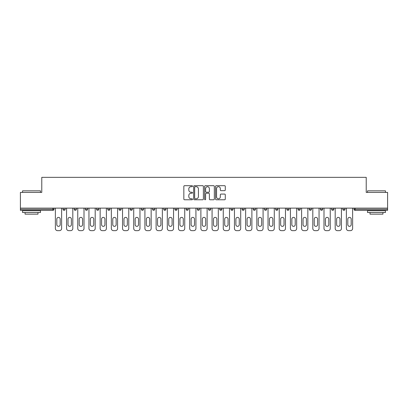 <?xml version="1.0" encoding="UTF-8"?>
<svg xmlns="http://www.w3.org/2000/svg" width="408" height="408" viewBox="0 0 408 408"><rect width="100%" height="100%" fill="white"/><g stroke="black" fill="none" stroke-linecap="round" stroke-linejoin="round"><path stroke-width="0.61" d="M192.52 186.186A0.495 0.495 0 0 0 192.03 185.691L184.544 185.691A0.704 0.704 0 0 0 183.84 186.4L183.84 199.073A0.704 0.704 0 0 0 184.544 199.777L192.03 199.777A0.495 0.495 0 0 0 192.52 199.288A0.495 0.495 0 0 0 192.03 198.793L191.061 198.793A2.254 2.254 0 0 1 188.807 196.539L188.807 195.483A2.254 2.254 0 0 1 191.061 193.229L192.03 193.229A0.495 0.495 0 0 0 192.52 192.734A0.495 0.495 0 0 0 192.03 192.244L191.061 192.244A2.254 2.254 0 0 1 188.807 189.99L188.807 188.935A2.254 2.254 0 0 1 191.061 186.68L192.03 186.68A0.495 0.495 0 0 0 192.52 186.186M224.584 190.658A0.704 0.704 0 0 0 225.287 189.955L225.287 186.4A0.704 0.704 0 0 0 224.584 185.691L216.271 185.691A0.704 0.704 0 0 0 215.567 186.4L215.567 199.073A0.704 0.704 0 0 0 216.271 199.777L224.584 199.777A0.704 0.704 0 0 0 225.287 199.073L225.287 194.779A0.704 0.704 0 0 0 224.584 194.075L221.024 194.075A0.704 0.704 0 0 0 220.32 194.779L220.32 196.906A1.882 1.882 0 0 1 218.438 198.793A1.882 1.882 0 0 1 216.551 196.906L216.551 188.562A1.882 1.882 0 0 1 218.438 186.68A1.882 1.882 0 0 1 220.32 188.562L220.32 189.955A0.704 0.704 0 0 0 221.024 190.658L224.584 190.658M20.4 208.126L20.4 192.413L41.779 192.413L41.779 177.347L366.221 177.347L366.221 192.413L387.6 192.413L387.6 208.126L20.4 208.126L20.4 209.273L52.902 209.273L52.902 208.126M203.383 186.4A0.704 0.704 0 0 0 202.679 185.691L194.371 185.691A0.704 0.704 0 0 0 193.667 186.4L193.667 199.073A0.704 0.704 0 0 0 194.371 199.777L202.679 199.777A0.704 0.704 0 0 0 203.383 199.073L203.383 186.4M205.321 185.691L213.629 185.691A0.704 0.704 0 0 1 214.333 186.4L214.333 199.073A0.704 0.704 0 0 1 213.629 199.777L210.074 199.777A0.704 0.704 0 0 1 209.37 199.073L209.37 193.933A0.704 0.704 0 0 0 208.666 193.229L206.305 193.229A0.704 0.704 0 0 0 205.601 193.933L205.601 199.288A0.495 0.495 0 0 1 205.107 199.777A0.495 0.495 0 0 1 204.617 199.288L204.617 186.4A0.704 0.704 0 0 1 205.321 185.691M52.902 210.35A1.076 1.076 0 0 0 53.978 209.273L52.902 209.273L52.902 210.35A1.076 1.076 0 0 0 53.978 209.273L53.978 208.126L53.978 209.273A1.076 1.076 0 0 1 52.902 210.35L20.4 210.35L20.4 209.273M387.6 208.126L387.6 210.35L355.098 210.35A1.076 1.076 0 0 1 354.022 209.273L354.022 208.126L354.022 209.273L387.6 209.273M63.016 208.126L63.016 209.273L63.016 208.126M64.092 210.35A1.076 1.076 0 0 1 63.016 209.273A1.076 1.076 0 0 0 64.092 210.35A1.076 1.076 0 0 0 65.168 209.273L65.168 208.126L65.168 209.273A1.076 1.076 0 0 1 64.092 210.35A1.076 1.076 0 0 1 63.016 209.273L65.168 209.273A1.076 1.076 0 0 1 64.092 210.35M74.21 208.126L74.21 209.273L74.21 208.126M76.362 208.126L76.362 209.273L76.362 208.126M85.405 208.126L85.405 209.273L85.405 208.126M87.557 208.126L87.557 209.273L87.557 208.126M96.594 208.126L96.594 209.273L96.594 208.126M98.746 208.126L98.746 209.273A1.076 1.076 0 0 1 97.67 210.35A1.076 1.076 0 0 1 96.594 209.273A1.076 1.076 0 0 0 97.67 210.35A1.076 1.076 0 0 0 98.746 209.273A1.076 1.076 0 0 1 97.67 210.35A1.076 1.076 0 0 1 96.594 209.273L98.746 209.273M107.788 208.126L107.788 209.273L107.788 208.126M109.941 208.126L109.941 209.273L109.941 208.126M121.13 208.126L121.13 209.273L118.978 209.273A1.076 1.076 0 0 0 120.054 210.35A1.076 1.076 0 0 1 118.978 209.273L118.978 208.126M130.172 208.126L130.172 209.273L130.172 208.126M132.325 208.126L132.325 209.273A1.076 1.076 0 0 1 131.249 210.35A1.076 1.076 0 0 1 130.172 209.273L132.325 209.273A1.076 1.076 0 0 1 131.249 210.35M141.367 208.126L141.367 209.273L141.367 208.126M143.519 208.126L143.519 209.273A1.076 1.076 0 0 1 142.443 210.35A1.076 1.076 0 0 1 141.367 209.273L143.519 209.273A1.076 1.076 0 0 1 142.443 210.35M152.556 208.126L152.556 209.273L152.556 208.126M154.709 208.126L154.709 209.273A1.076 1.076 0 0 1 153.632 210.35A1.076 1.076 0 0 1 152.556 209.273L154.709 209.273A1.076 1.076 0 0 1 153.632 210.35M163.751 208.126L163.751 209.273L163.751 208.126M165.903 208.126L165.903 209.273L165.903 208.126M174.94 208.126L174.94 209.273L174.94 208.126M177.097 208.126L177.097 209.273L177.097 208.126M186.135 208.126L186.135 209.273L186.135 208.126M188.287 208.126L188.287 209.273L188.287 208.126M197.329 208.126L197.329 209.273L197.329 208.126M199.481 208.126L199.481 209.273L199.481 208.126M210.671 208.126L210.671 209.273A1.076 1.076 0 0 1 209.595 210.35A1.076 1.076 0 0 1 208.519 209.273L208.519 208.126M221.865 208.126L221.865 209.273A1.076 1.076 0 0 1 220.789 210.35A1.076 1.076 0 0 1 219.713 209.273L219.713 208.126M233.06 208.126L233.06 209.273A1.076 1.076 0 0 1 231.984 210.35A1.076 1.076 0 0 1 230.903 209.273L230.903 208.126M244.249 208.126L244.249 209.273A1.076 1.076 0 0 1 243.173 210.35A1.076 1.076 0 0 1 242.097 209.273L242.097 208.126M254.368 210.35A1.076 1.076 0 0 0 255.444 209.273L255.444 208.126L255.444 209.273A1.076 1.076 0 0 1 254.368 210.35A1.076 1.076 0 0 1 253.291 209.273L253.291 208.126M266.633 208.126L266.633 209.273A1.076 1.076 0 0 1 265.557 210.35A1.076 1.076 0 0 1 264.481 209.273L264.481 208.126M275.675 208.126L275.675 209.273L275.675 208.126M277.828 208.126L277.828 209.273A1.076 1.076 0 0 1 276.752 210.35A1.076 1.076 0 0 1 275.675 209.273L277.828 209.273A1.076 1.076 0 0 1 276.752 210.35M287.946 210.35A1.076 1.076 0 0 0 289.022 209.273L289.022 208.126L289.022 209.273A1.076 1.076 0 0 1 287.946 210.35A1.076 1.076 0 0 1 286.87 209.273L286.87 208.126M298.059 208.126L298.059 209.273L298.059 208.126M300.212 208.126L300.212 209.273A1.076 1.076 0 0 1 299.135 210.35A1.076 1.076 0 0 1 298.059 209.273L300.212 209.273A1.076 1.076 0 0 1 299.135 210.35A1.076 1.076 0 0 0 300.212 209.273M309.254 209.273A1.076 1.076 0 0 0 310.33 210.35A1.076 1.076 0 0 0 311.406 209.273L311.406 208.126L311.406 209.273L309.254 209.273A1.076 1.076 0 0 0 310.33 210.35A1.076 1.076 0 0 1 309.254 209.273L309.254 208.126M320.443 208.126L320.443 209.273L320.443 208.126M322.595 208.126L322.595 209.273L322.595 208.126M333.79 208.126L333.79 209.273A1.076 1.076 0 0 1 332.714 210.35A1.076 1.076 0 0 1 331.638 209.273L331.638 208.126M344.984 208.126L344.984 209.273A1.076 1.076 0 0 1 343.908 210.35A1.076 1.076 0 0 1 342.832 209.273L342.832 208.126M75.286 210.35A1.076 1.076 0 0 1 74.21 209.273A1.076 1.076 0 0 0 75.286 210.35A1.076 1.076 0 0 0 76.362 209.273A1.076 1.076 0 0 1 75.286 210.35A1.076 1.076 0 0 1 74.21 209.273L76.362 209.273A1.076 1.076 0 0 1 75.286 210.35M86.481 210.35A1.076 1.076 0 0 1 85.405 209.273A1.076 1.076 0 0 0 86.481 210.35A1.076 1.076 0 0 0 87.557 209.273A1.076 1.076 0 0 1 86.481 210.35A1.076 1.076 0 0 1 85.405 209.273L87.557 209.273A1.076 1.076 0 0 1 86.481 210.35M108.865 210.35A1.076 1.076 0 0 1 107.788 209.273A1.076 1.076 0 0 0 108.865 210.35A1.076 1.076 0 0 0 109.941 209.273A1.076 1.076 0 0 1 108.865 210.35A1.076 1.076 0 0 1 107.788 209.273L109.941 209.273A1.076 1.076 0 0 1 108.865 210.35M120.054 210.35A1.076 1.076 0 0 0 121.13 209.273A1.076 1.076 0 0 1 120.054 210.35A1.076 1.076 0 0 1 118.978 209.273M164.827 210.35A1.076 1.076 0 0 1 163.751 209.273A1.076 1.076 0 0 0 164.827 210.35A1.076 1.076 0 0 0 165.903 209.273A1.076 1.076 0 0 1 164.827 210.35A1.076 1.076 0 0 1 163.751 209.273L165.903 209.273M176.016 210.35A1.076 1.076 0 0 1 174.94 209.273L177.097 209.273A1.076 1.076 0 0 1 176.016 210.35A1.076 1.076 0 0 0 177.097 209.273M187.211 210.35A1.076 1.076 0 0 1 186.135 209.273L188.287 209.273A1.076 1.076 0 0 1 187.211 210.35A1.076 1.076 0 0 0 188.287 209.273A1.076 1.076 0 0 1 187.211 210.35M198.405 210.35A1.076 1.076 0 0 1 197.329 209.273A1.076 1.076 0 0 0 198.405 210.35A1.076 1.076 0 0 0 199.481 209.273A1.076 1.076 0 0 1 198.405 210.35A1.076 1.076 0 0 1 197.329 209.273L199.481 209.273M321.519 210.35A1.076 1.076 0 0 1 320.443 209.273L322.595 209.273A1.076 1.076 0 0 1 321.519 210.35A1.076 1.076 0 0 0 322.595 209.273A1.076 1.076 0 0 1 321.519 210.35M195.146 186.68A0.495 0.495 0 0 0 194.652 187.17L194.652 198.298A0.495 0.495 0 0 0 195.146 198.793L196.166 198.793A2.254 2.254 0 0 0 198.421 196.539L198.421 188.935A2.254 2.254 0 0 0 196.166 186.68L195.146 186.68M209.37 188.598A1.882 1.882 0 0 0 207.488 186.716A1.882 1.882 0 0 0 205.601 188.598L205.601 191.541A0.704 0.704 0 0 0 206.305 192.244L208.666 192.244A0.704 0.704 0 0 0 209.37 191.541L209.37 188.598M61.618 208.126L61.618 228.5A2.152 2.152 0 0 1 59.466 230.653L57.528 230.653A2.152 2.152 0 0 1 55.376 228.5L55.376 208.126M56.814 219.065A1.688 1.688 0 0 1 58.497 217.382A1.688 1.688 0 0 1 60.185 219.065L60.185 224.665A1.688 1.688 0 0 1 58.497 226.348A1.688 1.688 0 0 1 56.814 224.665L56.814 219.065M72.813 208.126L72.813 228.5A2.152 2.152 0 0 1 70.661 230.653L68.722 230.653A2.152 2.152 0 0 1 66.57 228.5L66.57 208.126M68.003 219.065A1.688 1.688 0 0 1 69.692 217.382A1.688 1.688 0 0 1 71.374 219.065L71.374 224.665A1.688 1.688 0 0 1 69.692 226.348A1.688 1.688 0 0 1 68.003 224.665L68.003 219.065M84.002 208.126L84.002 228.5A2.152 2.152 0 0 1 81.85 230.653L79.912 230.653A2.152 2.152 0 0 1 77.76 228.5L77.76 208.126M79.198 219.065A1.688 1.688 0 0 1 80.881 217.382A1.688 1.688 0 0 1 82.569 219.065L82.569 224.665A1.688 1.688 0 0 1 80.881 226.348A1.688 1.688 0 0 1 79.198 224.665L79.198 219.065M95.197 208.126L95.197 228.5A2.152 2.152 0 0 1 93.044 230.653L91.106 230.653A2.152 2.152 0 0 1 88.954 228.5L88.954 208.126M90.387 219.065A1.688 1.688 0 0 1 92.075 217.382A1.688 1.688 0 0 1 93.763 219.065L93.763 224.665A1.688 1.688 0 0 1 92.075 226.348A1.688 1.688 0 0 1 90.387 224.665L90.387 219.065M106.386 208.126L106.386 228.5A2.152 2.152 0 0 1 104.234 230.653L102.301 230.653A2.152 2.152 0 0 1 100.149 228.5L100.149 208.126M101.582 219.065A1.688 1.688 0 0 1 103.27 217.382A1.688 1.688 0 0 1 104.953 219.065L104.953 224.665A1.688 1.688 0 0 1 103.27 226.348A1.688 1.688 0 0 1 101.582 224.665L101.582 219.065M117.581 208.126L117.581 228.5A2.152 2.152 0 0 1 115.428 230.653L113.49 230.653A2.152 2.152 0 0 1 111.338 228.5L111.338 208.126M112.776 219.065A1.688 1.688 0 0 1 114.459 217.382A1.688 1.688 0 0 1 116.147 219.065L116.147 224.665A1.688 1.688 0 0 1 114.459 226.348A1.688 1.688 0 0 1 112.776 224.665L112.776 219.065M22.552 190.837L40.489 190.837L22.552 190.837L22.552 192.413M40.489 212.502L22.552 212.502L22.552 210.707L40.489 210.707L40.489 212.502M37.98 212.502L37.98 214.154L25.061 214.154L25.061 212.502M367.511 190.837L385.448 190.837L367.511 190.837L367.511 192.413M385.448 212.502L367.511 212.502L367.511 210.707L385.448 210.707L385.448 212.502M382.939 212.502L382.939 214.154L370.02 214.154L370.02 212.502M128.775 208.126L128.775 228.5A2.152 2.152 0 0 1 126.623 230.653L124.685 230.653A2.152 2.152 0 0 1 122.533 228.5L122.533 208.126M123.966 219.065A1.688 1.688 0 0 1 125.654 217.382A1.688 1.688 0 0 1 127.337 219.065L127.337 224.665A1.688 1.688 0 0 1 125.654 226.348A1.688 1.688 0 0 1 123.966 224.665L123.966 219.065M139.964 208.126L139.964 228.5A2.152 2.152 0 0 1 137.812 230.653L135.874 230.653A2.152 2.152 0 0 1 133.722 228.5L133.722 208.126M135.16 219.065A1.688 1.688 0 0 1 136.843 217.382A1.688 1.688 0 0 1 138.531 219.065L138.531 224.665A1.688 1.688 0 0 1 136.843 226.348A1.688 1.688 0 0 1 135.16 224.665L135.16 219.065M151.159 208.126L151.159 228.5A2.152 2.152 0 0 1 149.007 230.653L147.069 230.653A2.152 2.152 0 0 1 144.916 228.5L144.916 208.126M146.35 219.065A1.688 1.688 0 0 1 148.038 217.382A1.688 1.688 0 0 1 149.726 219.065L149.726 224.665A1.688 1.688 0 0 1 148.038 226.348A1.688 1.688 0 0 1 146.35 224.665L146.35 219.065M162.353 208.126L162.353 228.5A2.152 2.152 0 0 1 160.196 230.653L158.263 230.653A2.152 2.152 0 0 1 156.111 228.5L156.111 208.126M157.544 219.065A1.688 1.688 0 0 1 159.232 217.382A1.688 1.688 0 0 1 160.915 219.065L160.915 224.665A1.688 1.688 0 0 1 159.232 226.348A1.688 1.688 0 0 1 157.544 224.665L157.544 219.065M173.543 208.126L173.543 228.5A2.152 2.152 0 0 1 171.391 230.653L169.453 230.653A2.152 2.152 0 0 1 167.3 228.5L167.3 208.126M168.739 219.065A1.688 1.688 0 0 1 170.422 217.382A1.688 1.688 0 0 1 172.11 219.065L172.11 224.665A1.688 1.688 0 0 1 170.422 226.348A1.688 1.688 0 0 1 168.739 224.665L168.739 219.065M184.737 208.126L184.737 228.5A2.152 2.152 0 0 1 182.585 230.653L180.647 230.653A2.152 2.152 0 0 1 178.495 228.5L178.495 208.126M179.928 219.065A1.688 1.688 0 0 1 181.616 217.382A1.688 1.688 0 0 1 183.299 219.065L183.299 224.665A1.688 1.688 0 0 1 181.616 226.348A1.688 1.688 0 0 1 179.928 224.665L179.928 219.065M195.927 208.126L195.927 228.5A2.152 2.152 0 0 1 193.774 230.653L191.837 230.653A2.152 2.152 0 0 1 189.684 228.5L189.684 208.126M191.123 219.065A1.688 1.688 0 0 1 192.805 217.382A1.688 1.688 0 0 1 194.494 219.065L194.494 224.665A1.688 1.688 0 0 1 192.805 226.348A1.688 1.688 0 0 1 191.123 224.665L191.123 219.065M207.121 208.126L207.121 228.5A2.152 2.152 0 0 1 204.969 230.653L203.031 230.653A2.152 2.152 0 0 1 200.879 228.5L200.879 208.126M202.312 219.065A1.688 1.688 0 0 1 204 217.382A1.688 1.688 0 0 1 205.688 219.065L205.688 224.665A1.688 1.688 0 0 1 204 226.348A1.688 1.688 0 0 1 202.312 224.665L202.312 219.065M218.316 208.126L218.316 228.5A2.152 2.152 0 0 1 216.164 230.653L214.226 230.653A2.152 2.152 0 0 1 212.073 228.5L212.073 208.126M213.506 219.065A1.688 1.688 0 0 1 215.195 217.382A1.688 1.688 0 0 1 216.877 219.065L216.877 224.665A1.688 1.688 0 0 1 215.195 226.348A1.688 1.688 0 0 1 213.506 224.665L213.506 219.065M229.505 208.126L229.505 228.5A2.152 2.152 0 0 1 227.353 230.653L225.415 230.653A2.152 2.152 0 0 1 223.263 228.5L223.263 208.126M224.701 219.065A1.688 1.688 0 0 1 226.384 217.382A1.688 1.688 0 0 1 228.072 219.065L228.072 224.665A1.688 1.688 0 0 1 226.384 226.348A1.688 1.688 0 0 1 224.701 224.665L224.701 219.065M240.7 208.126L240.7 228.5A2.152 2.152 0 0 1 238.547 230.653L236.609 230.653A2.152 2.152 0 0 1 234.457 228.5L234.457 208.126M235.89 219.065A1.688 1.688 0 0 1 237.578 217.382A1.688 1.688 0 0 1 239.261 219.065L239.261 224.665A1.688 1.688 0 0 1 237.578 226.348A1.688 1.688 0 0 1 235.89 224.665L235.89 219.065M251.889 208.126L251.889 228.5A2.152 2.152 0 0 1 249.737 230.653L247.804 230.653A2.152 2.152 0 0 1 245.647 228.5L245.647 208.126M247.085 219.065A1.688 1.688 0 0 1 248.768 217.382A1.688 1.688 0 0 1 250.456 219.065L250.456 224.665A1.688 1.688 0 0 1 248.768 226.348A1.688 1.688 0 0 1 247.085 224.665L247.085 219.065M263.084 208.126L263.084 228.5A2.152 2.152 0 0 1 260.931 230.653L258.993 230.653A2.152 2.152 0 0 1 256.841 228.5L256.841 208.126M258.274 219.065A1.688 1.688 0 0 1 259.962 217.382A1.688 1.688 0 0 1 261.65 219.065L261.65 224.665A1.688 1.688 0 0 1 259.962 226.348A1.688 1.688 0 0 1 258.274 224.665L258.274 219.065M274.278 208.126L274.278 228.5A2.152 2.152 0 0 1 272.126 230.653L270.188 230.653A2.152 2.152 0 0 1 268.036 228.5L268.036 208.126M269.469 219.065A1.688 1.688 0 0 1 271.157 217.382A1.688 1.688 0 0 1 272.84 219.065L272.84 224.665A1.688 1.688 0 0 1 271.157 226.348A1.688 1.688 0 0 1 269.469 224.665L269.469 219.065M285.467 208.126L285.467 228.5A2.152 2.152 0 0 1 283.315 230.653L281.377 230.653A2.152 2.152 0 0 1 279.225 228.5L279.225 208.126M280.663 219.065A1.688 1.688 0 0 1 282.346 217.382A1.688 1.688 0 0 1 284.034 219.065L284.034 224.665A1.688 1.688 0 0 1 282.346 226.348A1.688 1.688 0 0 1 280.663 224.665L280.663 219.065M296.662 208.126L296.662 228.5A2.152 2.152 0 0 1 294.51 230.653L292.572 230.653A2.152 2.152 0 0 1 290.42 228.5L290.42 208.126M291.853 219.065A1.688 1.688 0 0 1 293.541 217.382A1.688 1.688 0 0 1 295.224 219.065L295.224 224.665A1.688 1.688 0 0 1 293.541 226.348A1.688 1.688 0 0 1 291.853 224.665L291.853 219.065M307.851 208.126L307.851 228.5A2.152 2.152 0 0 1 305.699 230.653L303.766 230.653A2.152 2.152 0 0 1 301.614 228.5L301.614 208.126M303.047 219.065A1.688 1.688 0 0 1 304.73 217.382A1.688 1.688 0 0 1 306.418 219.065L306.418 224.665A1.688 1.688 0 0 1 304.73 226.348A1.688 1.688 0 0 1 303.047 224.665L303.047 219.065M319.046 208.126L319.046 228.5A2.152 2.152 0 0 1 316.894 230.653L314.956 230.653A2.152 2.152 0 0 1 312.803 228.5L312.803 208.126M314.236 219.065A1.688 1.688 0 0 1 315.925 217.382A1.688 1.688 0 0 1 317.613 219.065L317.613 224.665A1.688 1.688 0 0 1 315.925 226.348A1.688 1.688 0 0 1 314.236 224.665L314.236 219.065M330.24 208.126L330.24 228.5A2.152 2.152 0 0 1 328.088 230.653L326.15 230.653A2.152 2.152 0 0 1 323.998 228.5L323.998 208.126M325.431 219.065A1.688 1.688 0 0 1 327.119 217.382A1.688 1.688 0 0 1 328.802 219.065L328.802 224.665A1.688 1.688 0 0 1 327.119 226.348A1.688 1.688 0 0 1 325.431 224.665L325.431 219.065M341.43 208.126L341.43 228.5A2.152 2.152 0 0 1 339.278 230.653L337.34 230.653A2.152 2.152 0 0 1 335.187 228.5L335.187 208.126M336.625 219.065A1.688 1.688 0 0 1 338.309 217.382A1.688 1.688 0 0 1 339.997 219.065L339.997 224.665A1.688 1.688 0 0 1 338.309 226.348A1.688 1.688 0 0 1 336.625 224.665L336.625 219.065M352.624 208.126L352.624 228.5A2.152 2.152 0 0 1 350.472 230.653L348.534 230.653A2.152 2.152 0 0 1 346.382 228.5L346.382 208.126M347.815 219.065A1.688 1.688 0 0 1 349.503 217.382A1.688 1.688 0 0 1 351.186 219.065L351.186 224.665A1.688 1.688 0 0 1 349.503 226.348A1.688 1.688 0 0 1 347.815 224.665L347.815 219.065M355.098 208.126L355.098 210.35M209.595 210.35A1.076 1.076 0 0 0 210.671 209.273L208.519 209.273M220.789 210.35A1.076 1.076 0 0 0 221.865 209.273L219.713 209.273M231.984 210.35A1.076 1.076 0 0 0 233.06 209.273L230.903 209.273M243.173 210.35A1.076 1.076 0 0 0 244.249 209.273L242.097 209.273M255.444 209.273L253.291 209.273M265.557 210.35A1.076 1.076 0 0 0 266.633 209.273L264.481 209.273M289.022 209.273L286.87 209.273M310.33 210.35A1.076 1.076 0 0 0 311.406 209.273M332.714 210.35A1.076 1.076 0 0 0 333.79 209.273L331.638 209.273M343.908 210.35A1.076 1.076 0 0 0 344.984 209.273L342.832 209.273M40.489 192.413L40.489 190.837M36.399 210.707L36.399 210.35M26.642 210.707L26.642 210.35M385.448 192.413L385.448 190.837M381.358 210.707L381.358 210.35M371.601 210.707L371.601 210.35"/></g></svg>
